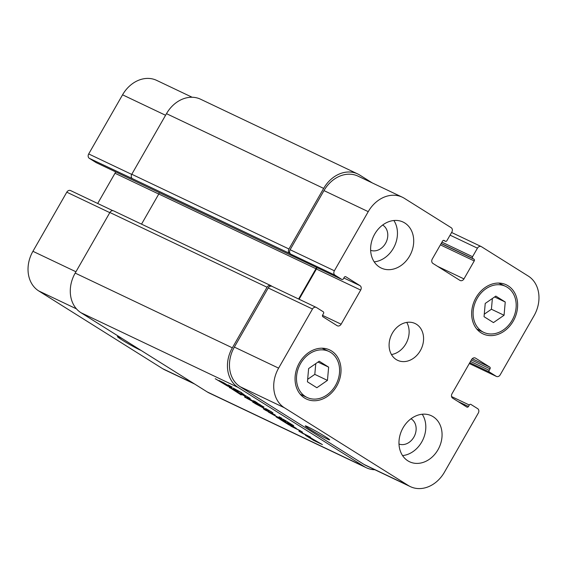 <?xml version="1.0" encoding="UTF-8"?>
<svg xmlns="http://www.w3.org/2000/svg" width="567" height="567" viewBox="0 0 567 567"><rect width="100%" height="100%" fill="white"/><g stroke="black" fill="none" stroke-linecap="round" stroke-linejoin="round"><path stroke-width="0.85" d="M282.118 418.652L280.162 417.546L282.132 418.623M283.089 419.19L288.192 422.217L283.096 419.176M285.13 420.487L287.632 421.912L285.194 420.381M281.877 418.311L281.367 418.021L281.891 418.283M281.367 418.021L279.092 416.773M279.056 416.844L281.367 417.985M272.897 412.819L265.576 408.516L271.55 411.869M271.494 411.961L272.904 412.776M230.103 386.014L228.147 384.908L230.117 385.985M230.28 386.12L231.79 386.836M231.761 386.885L232.172 387.091M232.144 387.141L230.301 386.092M255.993 402.343L260.841 405.15L256.171 402.428M250.182 398.488L241.712 393.448L250.21 398.431M254.498 401.16L257.177 402.768M254.789 401.259L255.66 401.84M255.249 401.79L253.293 400.692L255.263 401.762M255.426 401.897L256.943 402.613M256.908 402.669L255.646 401.861M257.127 402.846L255.448 401.868M236.432 390.153L240.231 392.158L236.347 389.947M236.304 390.018L233.044 387.984L241.882 392.818L236.439 390.103M288.008 422.443L289.928 423.414L288.036 422.394M289.687 423.223L287.334 421.855L289.694 423.173M290.205 423.549L293.685 425.675L287.512 422.514L292.799 425.222L290.226 423.514M285.18 420.898L286.002 421.38L285.194 420.87M240.94 392.647L243.973 394.483L240.954 392.626M264.024 407.12L259.14 404.37L264.038 407.092M113.903 211.016A3.395 2.743 115.4 0 0 113.676 210.896A3.395 2.743 115.4 0 0 109.885 212.497L75.184 273.096A30.554 24.686 115.4 0 0 80.982 312.722L207.224 391.925A30.554 24.686 115.4 0 0 209.258 393.044L366.424 467.782A30.554 24.686 -64.6 0 1 364.383 466.662L238.147 387.452A30.554 24.686 -64.6 0 1 232.35 347.826L267.05 287.235A3.395 2.743 -64.6 0 1 270.842 285.626A3.395 2.743 -64.6 0 1 271.061 285.754L272.117 286.413M282.295 419.821L268.311 412.003L283.096 419.92L284.946 421.394L278.227 418.226L276.079 416.88L282.699 419.672M229.288 387.523L238.147 391.733L229.437 387.268M260.508 405.766L244.505 396.928L248.155 398.013L260.508 405.766M300 430.566L290.786 426.108L301.438 431.43L302.537 432.231L301.495 432.508L310.567 437.171L302.813 433.486L298.901 431.182L299.922 430.523M301.453 432.451L301.878 431.707L301.453 432.472M291.686 425.909L293.933 426.958L288.546 423.358L296.378 428.468L288.794 424.803L279.751 419.183L288.475 424.385L290.354 425.278L284.918 421.664L291.686 425.909M306.839 435.647L322.425 444.613L313.53 440.325L305.443 435.293L306.839 435.647M256.036 404.044L268.205 410.579L268.971 411.16L266.058 410.317L275.215 414.994L265.625 410.31L263.379 408.878L266.525 409.778L253.208 402.364L263.159 407.425L256.185 403.782M265.717 410.104L265.98 409.65L265.774 410.154M252.79 402.223L253.208 402.364M231.421 388.657L245.561 396.39L238.034 392.811L241.159 394.972L231.421 388.657M225.085 383.746L219.11 380.507L223.972 382.881L231.605 387.665L227.495 386.049L215.226 378.699L226.12 385.078L229.437 386.609L225.17 383.597M229.437 386.609L229.337 386.205M230.932 387.722L231.145 387.353M255.207 403.768L255.412 403.413M264.428 409.58L264.64 409.211M264.598 409.693L264.839 409.282M311.361 438.348L307.597 436.406L312.353 439.439L315.812 441.14L311.446 438.206M307.597 436.406L307.959 436.221M299.865 431.82L300.439 430.821M246.928 398.367L253.109 401.642L248.722 398.892L246.879 398.317L247.212 397.729L246.858 398.317M248.722 398.892L248.941 398.509M245.376 397.63L245.589 397.254M140.985 350.363A14.033 0.78 29.8 0 1 127.206 343.07A14.033 0.78 29.8 0 1 117.412 336.571A14.033 0.78 29.8 0 1 119.963 337.507A14.033 0.78 29.8 0 1 122.578 338.818M307.838 426.845A14.033 0.78 29.8 0 1 321.595 434.4A14.033 0.78 29.8 0 1 329.64 439.864A14.033 0.78 29.8 0 1 317.081 433.564A14.033 0.78 29.8 0 1 305.287 425.916A14.033 0.78 29.8 0 1 307.838 426.845M393.867 220.506A25.465 20.575 -64.6 0 1 394.483 246.156A25.465 20.575 -64.6 0 1 374.199 261.862M370.634 250.309A14.033 11.34 115.4 0 0 386.077 242.329A14.033 11.34 115.4 0 0 382.867 225.156A14.033 11.34 115.4 0 0 382.654 225.028M379.529 267.114A25.465 20.575 -64.6 0 1 374.121 235.142A25.465 20.575 -64.6 0 1 403.094 222.058A25.465 20.575 -64.6 0 1 410.742 253.888A25.465 20.575 -64.6 0 1 381.23 268.049A25.465 20.575 -64.6 0 1 379.529 267.114M407.886 460.836A25.465 20.575 -64.6 0 1 402.478 428.872A25.465 20.575 -64.6 0 1 431.452 415.781A25.465 20.575 -64.6 0 1 439.099 447.611A25.465 20.575 -64.6 0 1 409.587 461.772A25.465 20.575 -64.6 0 1 407.886 460.836M422.224 414.236A25.465 20.575 -64.6 0 1 422.84 439.879A25.465 20.575 -64.6 0 1 402.556 455.592M398.991 444.039A14.033 11.34 115.4 0 0 414.434 436.058A14.033 11.34 115.4 0 0 411.224 418.885A14.033 11.34 115.4 0 0 411.011 418.758M504.056 315.259L493.453 322.595L484.041 316.691L485.232 303.444L495.834 296.102L505.247 302.005L504.056 315.259L491.412 309.242L484.268 314.189M505.247 302.005L494.608 296.952M492.376 298.497L491.412 309.242M327.45 380.386L316.847 387.729L307.434 381.818L308.625 368.571L319.228 361.229L328.64 367.14L327.45 380.386L314.805 374.369L307.661 379.323M328.64 367.14L318.002 362.079M315.769 363.624L314.805 374.369M482.007 331.411A25.465 20.575 115.4 0 0 483.708 332.347A25.465 20.575 115.4 0 0 513.22 318.186A25.465 20.575 115.4 0 0 505.58 286.356A25.465 20.575 115.4 0 0 476.599 299.44A25.465 20.575 115.4 0 0 482.007 331.411M481.163 332.879A27.159 21.943 -64.6 0 1 475.394 298.781A27.159 21.943 -64.6 0 1 506.31 284.818A27.159 21.943 -64.6 0 1 514.46 318.774A27.159 21.943 -64.6 0 1 482.978 333.878A27.159 21.943 -64.6 0 1 481.163 332.879M305.4 396.539A25.465 20.575 115.4 0 0 307.101 397.474A25.465 20.575 115.4 0 0 336.621 383.313A25.465 20.575 115.4 0 0 328.973 351.483A25.465 20.575 115.4 0 0 299.993 364.567A25.465 20.575 115.4 0 0 305.4 396.539M304.564 398.013A27.159 21.943 -64.6 0 1 298.795 363.908A27.159 21.943 -64.6 0 1 329.703 349.952A27.159 21.943 -64.6 0 1 337.854 383.902A27.159 21.943 -64.6 0 1 306.371 399.005A27.159 21.943 -64.6 0 1 304.564 398.013M284.414 407.765A30.554 24.686 -64.6 0 1 278.617 368.139L312.474 309.008A3.395 2.743 -64.6 0 1 316.258 307.406A3.395 2.743 -64.6 0 1 316.485 307.534L323.24 311.765A1.361 1.099 -64.6 0 1 323.502 313.53L322.658 314.997A1.361 1.099 115.4 0 0 322.914 316.762L337.124 325.678A3.395 2.743 115.4 0 0 337.351 325.798A3.395 2.743 115.4 0 0 341.136 324.196L360.676 290.07A3.395 2.743 115.4 0 0 360.038 285.669L345.827 276.76A1.361 1.099 115.4 0 0 344.219 277.348L343.382 278.822A1.361 1.099 -64.6 0 1 341.773 279.411L335.019 275.172A3.395 2.743 -64.6 0 1 334.374 270.771L368.238 211.647A30.554 24.686 -64.6 0 1 402.322 197.203A30.554 24.686 -64.6 0 1 404.363 198.322L451.176 227.693A3.395 2.743 -64.6 0 1 451.821 232.101L446.931 240.628A1.361 1.099 -64.6 0 1 445.329 241.223L444.167 240.493A1.361 1.099 115.4 0 0 442.558 241.081L432.281 259.027A3.395 2.743 115.4 0 0 432.926 263.428L459.943 280.382A3.395 2.743 115.4 0 0 460.17 280.509A3.395 2.743 115.4 0 0 463.955 278.9L474.232 260.955A1.361 1.099 115.4 0 0 473.977 259.197L472.814 258.467A1.361 1.099 -64.6 0 1 472.552 256.702L477.442 248.176A3.395 2.743 -64.6 0 1 481.227 246.567A3.395 2.743 -64.6 0 1 481.454 246.695L528.267 276.065A30.554 24.686 -64.6 0 1 534.071 315.691L500.207 374.815A3.395 2.743 -64.6 0 1 496.423 376.424A3.395 2.743 -64.6 0 1 496.196 376.297L489.441 372.058A1.361 1.099 -64.6 0 1 489.179 370.301L490.023 368.826A1.361 1.099 115.4 0 0 489.768 367.069L475.557 358.153A3.395 2.743 115.4 0 0 475.33 358.025A3.395 2.743 115.4 0 0 471.546 359.634L452.005 393.753A3.395 2.743 115.4 0 0 452.65 398.154L466.854 407.071A1.361 1.099 115.4 0 0 468.462 406.482L469.306 405.008A1.361 1.099 -64.6 0 1 470.908 404.42L477.662 408.658A3.395 2.743 -64.6 0 1 478.307 413.059L444.443 472.183A30.554 24.686 -64.6 0 1 410.359 486.628A30.554 24.686 -64.6 0 1 408.325 485.508L284.414 407.765L240.153 386.715A30.554 24.686 -64.6 0 1 234.355 347.089L268.212 287.965A3.395 2.743 -64.6 0 1 272.004 286.356L316.258 307.406M396.234 359.563A20.369 16.457 -64.6 0 1 391.903 333.984A20.369 16.457 -64.6 0 1 415.087 323.516A20.369 16.457 -64.6 0 1 421.203 348.981A20.369 16.457 -64.6 0 1 397.595 360.307A20.369 16.457 -64.6 0 1 396.234 359.563M194.729 384.086L164.678 369.797A30.554 24.686 -64.6 0 1 162.637 368.678L38.733 290.935A30.554 24.686 -64.6 0 1 32.929 251.309L66.793 192.185A3.395 2.743 -64.6 0 1 70.577 190.576L112.854 210.683M97.687 203.468L114.995 173.247A3.395 2.743 115.4 0 0 115.498 171.815M96.277 162.672A1.361 1.099 -64.6 0 1 96.092 162.58L89.338 158.342A3.395 2.743 -64.6 0 1 88.693 153.94L122.557 94.817A30.554 24.686 -64.6 0 1 156.641 80.372L192.142 97.255M391.471 354.552A20.369 16.457 115.4 0 0 406.752 342.114A20.369 16.457 115.4 0 0 406.759 322.403M159.277 192.638A3.395 2.743 -64.6 0 1 158.788 193.999L141.53 224.142M402.322 197.203L358.06 176.16A30.554 24.686 -64.6 0 0 323.977 190.597L290.113 249.721A3.395 2.743 -64.6 0 0 290.758 254.129L289.595 253.399A3.395 2.743 -64.6 0 1 288.95 248.991L323.658 188.4A30.554 24.686 -64.6 0 1 357.742 173.956L200.576 99.218A30.554 24.686 115.4 0 0 166.492 113.662L131.785 174.26A3.395 2.743 115.4 0 0 132.43 178.662L89.338 158.342M299.114 299.248L316.421 269.027A3.395 2.743 115.4 0 0 316.925 267.603M410.359 486.628L366.105 465.578A30.554 24.686 -64.6 0 1 364.064 464.458L240.153 386.715M374.858 469.745A30.554 24.686 -64.6 0 1 366.424 467.782M298.611 299.015L315.954 268.737A3.395 2.743 115.4 0 0 316.443 267.376M357.742 173.956A30.554 24.686 -64.6 0 1 359.776 175.075L372.271 182.914M207.224 391.925L364.383 466.662M238.147 387.452L80.982 312.722M229.982 387.275L230.266 386.786M264.874 409.856L265.15 409.381M265.795 410.125L266.058 409.672M306.463 435.945L306.676 435.569M76.481 308.88L38.733 290.935M75.943 271.763L32.929 251.309M109.807 212.639L66.793 192.185M158.76 194.056L114.995 173.247M131.707 174.395L88.693 153.94M165.571 115.271L122.557 94.817M193.737 383.462L162.637 368.678M234.355 347.089L278.617 368.139M268.212 287.965L312.474 309.008M322.51 315.337L341.136 324.196M316.421 269.027L360.676 290.07M343.857 277.979L360.038 285.669M290.113 249.721L334.374 270.771M290.758 254.129L335.019 275.172M323.977 190.597L368.238 211.647M437.632 266.384L463.955 278.9M450.07 235.156L477.442 248.176M469.32 363.518L496.196 376.297M475.089 357.933L475.557 358.153M364.064 464.458L408.325 485.508M469.306 405.008L451.552 396.567M468.462 406.482L457.93 401.471M489.768 367.069L472.24 358.734M490.023 368.826L471.361 359.953M489.179 370.301L470.518 361.427M489.441 372.058L469.781 362.71M472.552 256.702L441.948 242.152M472.814 258.467L441.211 243.441M473.977 259.197L441.133 243.576M474.232 260.955L440.396 244.866M445.329 241.223L443.529 240.365M323.658 188.4L166.492 113.662M288.95 248.991L131.785 174.26M289.595 253.399L132.43 178.662M341.773 279.411L96.092 162.58M315.954 268.737L158.788 193.999M267.05 287.235L109.885 212.497M232.35 347.826L75.184 273.096M476.812 329.066L483.708 332.347M498.684 283.075L505.58 286.356M300.205 394.193L307.101 397.474M322.077 348.202L328.973 351.483M451.601 232.484L481.227 246.567M469.313 363.532L496.423 376.424M445.421 241.273L443.514 240.365M341.866 279.46L96.184 162.63M270.842 285.626L113.676 210.896"/></g></svg>
